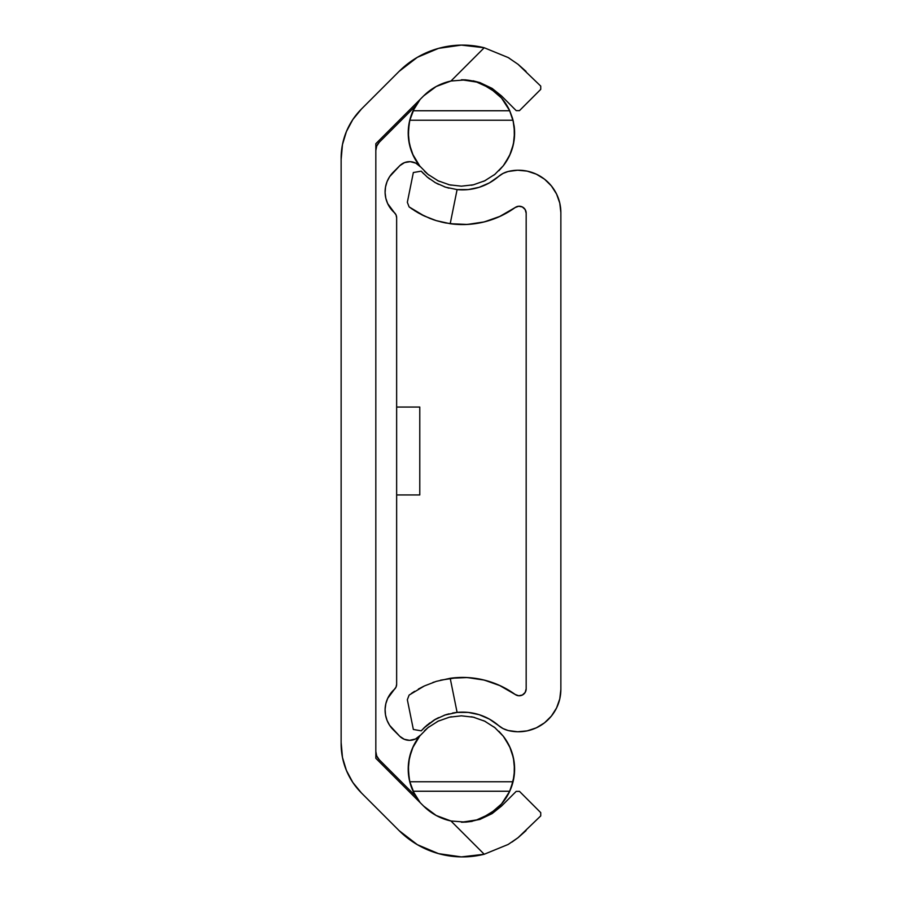<?xml version="1.0" encoding="UTF-8"?>
<svg xmlns="http://www.w3.org/2000/svg" width="902" height="902" viewBox="0 0 902 902"><rect width="100%" height="100%" fill="white"/><g stroke="black" fill="none" stroke-linecap="round" stroke-linejoin="round"><path stroke-width="1.35" d="M346.402 770.432A69.386 69.386 0 0 0 346.436 770.5L352.829 782.462L361.465 792.982L399.112 830.629L417.344 844.678L438.564 853.642L461.362 856.9L484.227 854.25L508.187 844.452L518.019 837.721L540.738 815.904L540.738 812.634L519.473 791.37L516.203 791.37L501.489 806.095L516.203 791.37L519.473 791.37L540.738 812.634L540.738 815.904L518.086 837.676L508.209 844.43L484.227 854.25A89.738 89.738 0 0 1 399.112 830.629L361.465 792.982A69.386 69.386 0 0 1 341.136 743.913L341.136 158.087A69.386 69.386 0 0 1 361.465 109.018L399.112 71.371A89.738 89.738 0 0 1 484.227 47.75L450.955 81.022L436.23 86.491L423.636 95.905L375.83 143.711L375.83 758.289L423.636 806.095L375.83 758.289L375.83 143.711L423.636 95.905A55.045 55.045 0 0 1 450.955 81.022L465.703 79.872L479.909 82.589L461.982 79.793M518.052 64.301L540.738 86.096L540.738 89.366L519.473 110.63L516.203 110.63L501.489 95.905L479.909 82.589L465.703 79.872L450.955 81.022L484.227 47.75L508.187 57.548L518.019 64.279L526.024 71.371L518.086 64.324L508.209 57.57L484.227 47.75L461.362 45.1L438.564 48.358L417.344 57.322L399.112 71.371L361.465 109.018A69.386 69.386 0 0 0 361.42 109.063M341.136 159.575L342.467 144.545L346.424 131.534L352.829 119.538L361.465 109.018L352.829 119.538L346.424 131.534A69.386 69.386 0 0 0 346.402 131.568M518.086 64.324L508.187 57.548L484.227 47.75M461.982 822.207L479.909 819.411L492.154 813.581M450.955 820.978A55.045 55.045 0 0 1 423.636 806.095L436.23 815.509L450.955 820.978L484.227 854.25L450.955 820.978L465.612 822.128L450.955 820.978M479.796 819.444L492.086 813.627L501.489 806.095L479.796 819.444L465.612 822.128L479.909 819.411M508.187 844.452L484.227 854.25L508.209 844.43L518.086 837.676L526.024 830.629M341.136 742.425L342.467 757.454L346.424 770.466L352.829 782.462L361.465 792.982M399.112 830.629L417.344 844.678M341.136 158.087L341.136 743.913L342.467 757.454L346.424 770.466M419.78 407.05L396.643 407.05L419.78 407.05L419.78 494.95L419.78 407.05M396.643 494.95L419.78 494.95L396.643 494.95M465.657 822.128L472.174 821.372M518.052 837.699L511.998 842.062M508.198 57.559L509.495 58.337M465.657 79.872L461.914 79.782A53.195 53.195 0 0 1 509.743 110.754L512.539 118.32L514.163 126.167L514.343 138.186L513.418 144.14L509.585 155.539L503.282 165.788L494.848 174.357L484.701 180.806L473.358 184.82L461.407 186.173L449.455 184.82L438.124 180.806L427.965 174.357L419.531 165.788L413.229 155.539L409.395 144.14L408.471 138.186L408.651 126.167L410.263 118.331L413.071 110.754A53.195 53.195 0 0 1 420.163 99.389L418.663 101.306M479.796 82.556L473.133 80.808M479.909 82.589L492.154 88.419L501.489 95.905L492.086 88.373M501.489 95.905L516.203 110.63L519.473 110.63L540.738 89.366L540.738 86.096L518.019 64.279M420.253 735.31A13.88 13.88 0 0 1 409.564 740.339L404.254 739.279L399.755 736.28L389.653 725.366L387.048 720.371L385.515 714.959L385.098 709.333L385.819 703.752L387.657 698.43L396.046 687.087L396.643 684.246L396.643 217.754L396.046 214.913L387.657 203.57L385.819 198.248L385.098 192.667L385.515 187.041L387.048 181.629L389.653 176.634L399.755 165.72L404.57 162.585L410.241 161.672L415.799 163.138L420.287 166.735L417.254 163.984M418.72 736.889L420.287 735.265A53.195 53.195 0 0 0 413.082 791.257M418.663 800.694L420.152 802.6A53.195 53.195 0 0 1 413.071 791.246L410.275 783.68L408.651 775.833L408.471 763.814L409.395 757.86L413.229 746.461L419.531 736.212L427.965 727.643L438.124 721.194L449.455 717.18L461.407 715.827L473.358 717.18L484.701 721.194L494.848 727.643L503.282 736.212L509.585 746.461L513.418 757.86L514.343 763.814L514.163 775.833L510.87 788.585A53.195 53.195 0 0 0 503.609 736.641L503.293 736.224M510.87 788.585L509.743 791.246A53.195 53.195 0 0 1 461.914 822.218M485.513 721.6L483.743 720.743M494.848 727.655L484.701 721.194L473.358 717.18L461.407 715.827L449.455 717.18L438.124 721.194L427.965 727.643L419.531 736.212L413.229 746.461L409.395 757.86L408.223 769.834L409.756 781.752L513.058 781.752L514.602 769.834L513.418 757.86L509.585 746.461L503.282 736.212L494.848 727.643M483.754 181.257L485.502 180.411M503.609 165.359A53.195 53.195 0 0 0 514.163 126.167M437.312 180.4L439.071 181.257M427.965 174.345L438.124 180.806L449.455 184.82L461.407 186.173L473.358 184.82L484.701 180.806L494.848 174.357L503.282 165.788L509.585 155.539L513.418 144.14L514.602 132.166L513.058 120.248L409.756 120.248L408.223 132.166L409.395 144.14L413.229 155.539L419.531 165.788L427.965 174.357M413.082 110.743A53.195 53.195 0 0 0 420.287 166.735M439.071 720.743L437.323 721.589M375.83 751.513L376.709 755.932L379.223 759.687L415.596 796.06L379.223 759.687A11.568 11.568 0 0 1 375.83 751.513M414.345 793.816L409.666 781.357M409.282 779.632L408.256 766.824M408.617 762.438L411.12 751.682M412.507 748.062L419.971 735.66M420.287 735.265L415.495 739.009L409.564 740.339A13.88 13.88 0 0 1 399.755 736.28L393.216 729.729A27.759 27.759 0 0 1 394.332 689.421A6.934 6.934 0 0 0 396.643 684.246L396.643 217.754A6.934 6.934 0 0 0 394.332 212.579A27.759 27.759 0 0 1 393.216 172.271L399.755 165.72L404.355 162.676M419.971 166.34L412.507 153.938M411.12 150.318L408.617 139.562M408.256 135.176L409.282 122.368M409.666 120.642L414.345 108.184M415.596 105.94L379.223 142.313L376.709 146.068L375.83 150.487A11.568 11.568 0 0 1 379.223 142.313L415.596 105.94M476.188 820.121L480.867 818.531M489.809 813.999L494.691 810.526M501.185 804.336L505.154 799.296M509.438 791.888L513.475 779.937M514.208 775.483L514.535 766.26M514.05 761.367L511.941 752.381M510.34 748.164L504.579 737.937M414.92 739.268L414.165 739.561M389.653 725.366L388.694 723.787M406.114 162.089L409.801 161.661M411.988 161.875L415.202 162.856M504.579 164.063L510.34 153.836M511.941 149.619L514.05 140.633M514.535 135.74L514.208 126.517M513.475 122.063L509.438 110.112M505.154 102.704L501.185 97.664M494.691 91.474L489.809 88.001M480.867 83.469L476.188 81.879M399.755 165.72A13.88 13.88 0 0 1 420.253 166.69M420.163 99.389L413.071 110.754L509.743 110.754L501.546 98.07L490.113 88.193L476.357 81.935L461.407 79.782M461.407 822.218L476.357 820.065L490.113 813.807L501.546 803.93L509.743 791.246L413.071 791.246L420.163 802.611M424.492 730.71L427.762 727.813M461.407 715.827L473.494 717.214M498.862 731.24L503.451 736.427M427.548 174.018L424.492 171.29M503.451 165.573L498.885 170.737M473.494 184.786L461.407 186.173M413.071 791.246L509.743 791.246L513.058 781.752L409.756 781.752L413.071 791.246M509.743 110.754L413.071 110.754L409.756 120.248L513.058 120.248L509.743 110.754M474.407 717.44L471.385 716.763M485.704 721.69L483.472 720.608M495.39 728.094L493.732 726.775M484.306 721.002L485.332 721.51M451.44 716.763L449.523 717.169M429.07 726.775L427.424 728.094M439.342 720.619L437.132 721.69M448.407 184.56L451.124 185.169M437.12 180.31L439.342 181.392M427.424 173.906L429.081 175.225M438.507 180.998L437.481 180.49M471.374 185.237L473.302 184.831M493.744 175.225L495.39 173.906M483.472 181.381L485.693 180.31M515.166 694.461L518.695 695.758L522.382 695.014L525.144 692.465L526.17 688.835L526.17 213.165L526.17 688.835A6.934 6.934 0 0 1 515.166 694.461L500.396 685.791L484.25 680.085L467.315 677.56L450.199 678.281L436.297 681.36L424.323 685.982L409.113 695.081L407.343 699.715L413.353 729.47L421.211 730.834L413.353 729.47L407.343 699.715L409.113 695.081L424.323 685.982L436.297 681.36L450.199 678.281A89.738 89.738 0 0 1 515.166 694.461L499.336 685.317M494.409 683.265L483.077 679.804M476.155 678.462L465.5 677.481M457.979 677.549L440.582 680.164M461.497 712.129L466.413 712.253M473.527 713.223L478.026 714.339M485.434 717.101L488.918 718.838M427.232 724.96L421.211 730.834L425.383 726.584L434.144 720.021L444.754 715.083L457.1 712.4A55.045 55.045 0 0 1 498.592 725.558L503.057 728.579L508.097 730.496L517.624 731.77L527.196 730.868L536.318 727.835L544.526 722.818L551.381 716.087L556.557 707.98L559.77 698.915L560.864 689.365L560.864 212.635L559.77 203.085L556.557 194.02L551.381 185.913L544.526 179.182L536.318 174.165L527.196 171.132L517.624 170.23L508.097 171.504L503.057 173.421L498.592 176.442A23.125 23.125 0 0 1 508.097 171.504A42.417 42.417 0 0 1 560.864 212.635L560.864 689.365A42.417 42.417 0 0 1 508.097 730.496A23.125 23.125 0 0 1 498.592 725.558A55.045 55.045 0 0 0 452.511 713.054M435.993 718.962L435.147 719.435M446.918 714.395L444.833 715.061M499.336 216.683L515.166 207.539A6.934 6.934 0 0 1 526.17 213.165L525.144 209.535L522.382 206.986L518.695 206.242L515.166 207.539A89.738 89.738 0 0 1 450.199 223.719L436.365 220.663L424.357 216.029L409.113 206.919L407.343 202.285L413.353 172.53L421.211 171.166L413.353 172.53L407.343 202.285L409.113 206.919L415.134 211.012M430.389 218.6L435.632 220.438M436.929 220.832L445.441 222.918M445.577 222.952L440.717 221.869M419.453 213.537L429.938 218.431M417.074 212.184L419.306 213.458M413.353 172.53L421.211 171.166L427.221 177.029L435.362 182.689L445.532 187.176L457.1 189.6L450.199 223.719L457.1 189.6L468.273 189.578L479.199 187.3L489.459 182.858L498.592 176.442A55.045 55.045 0 0 1 457.1 189.6L445.532 187.176L435.362 182.689L427.221 177.029L421.211 171.166L423.737 173.849M488.918 183.162L485.434 184.899M478.026 187.661L473.527 188.777M466.413 189.747L461.497 189.871M445.746 222.974L457.979 224.451M465.5 224.519L476.155 223.538M483.077 222.196L494.409 218.735M423.974 727.914L435.395 719.289L445.554 714.824L457.1 712.4L450.199 678.281L457.1 712.4L468.273 712.422L479.199 714.7L489.459 719.142L498.592 725.558M415.112 211L424.357 216.029L436.365 220.663L450.199 223.719L467.315 224.44L484.25 221.915L500.396 216.209L515.166 207.539M421.211 730.834L413.353 729.47M429.826 722.919L423.703 728.185M438.552 717.642L434.798 719.638M448.925 713.843L444.269 715.252M432.825 682.498L434.336 681.98M418.381 689.06L423.534 686.366M411.481 693.379L414.604 691.315M412.473 209.287L411.098 208.351M418.866 213.21L414.582 210.662M423.523 215.634L421.155 214.45M434.302 220.009L432.768 219.479M444.258 186.748L448.903 188.157M434.787 182.351L438.496 184.335M426.928 176.792L429.702 178.991"/></g></svg>
